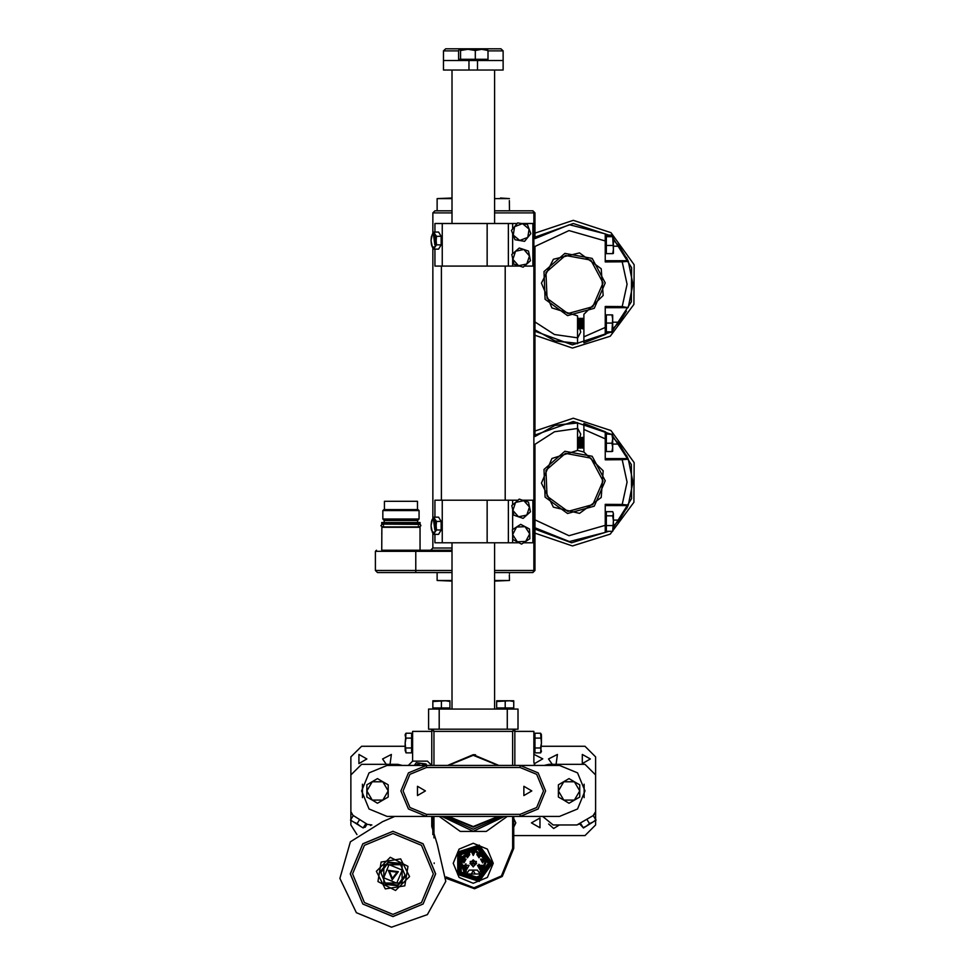 <?xml version="1.0" encoding="UTF-8"?>
<svg xmlns="http://www.w3.org/2000/svg" width="976" height="976" viewBox="0 0 976 976"><rect width="100%" height="100%" fill="white"/><g stroke="black" fill="none" stroke-linecap="round" stroke-linejoin="round"><path stroke-width="1.46" d="M420.083 550.196L420.083 527.223L381.848 527.223L381.787 550.196L451.998 550.196M432.856 532.945L432.856 548.073L430.721 550.196L447.215 550.196M381.787 550.196L415.825 550.196L415.825 551.269L375.394 551.269L375.394 570.411L451.998 570.411M451.998 572.546L377.529 572.546L375.394 570.411M451.998 581.049L451.998 709.003L451.998 581.049L437.114 580.525L451.998 580.525M494.564 580.525L509.46 580.525L494.564 581.049M451.998 198.555L437.114 198.555L437.114 210.792L434.979 210.792L451.998 210.792M494.564 210.792L532.872 210.792L494.564 210.792M494.564 198.555L509.46 198.555L500.42 198.018M437.114 198.555L451.998 198.018L451.998 70.077L451.998 198.018M400.929 523.807L381.787 523.807L381.787 522.538L420.083 522.538L420.083 523.807L400.929 523.807M419.021 510.619L382.848 510.619L383.91 509.557L417.96 509.557L419.021 510.619L419.021 519.025L417.643 520.403L384.227 520.403L384.227 522.538M419.021 519.025L382.848 519.025L384.227 520.403M417.472 509.557L417.472 501.261L384.398 501.261L384.398 509.557M508.398 542.754L442.262 542.754L442.262 500.188L508.398 500.188L508.398 542.754L519.073 542.754M508.398 500.188L517.927 500.188M508.398 266.119L442.262 266.119L442.262 223.553L508.398 223.553L508.398 266.119L519.781 266.119M508.398 223.553L517.134 223.553M507.325 729.218L507.325 709.003L517.975 709.003L517.975 729.218L428.598 729.218L428.598 709.003L439.237 709.003L439.237 729.218M503.079 70.077L477.545 70.077L477.545 60.5L503.079 60.5L503.079 70.077L503.079 50.923L488 50.923M469.029 60.5L469.029 70.077L443.494 70.077L443.494 60.5L477.545 60.5M458.574 50.923L443.494 50.923L445.617 48.8L500.944 48.8L503.079 50.923L500.944 48.8M459.562 49.227L460.55 50.459L467.907 49.227L459.562 49.227M481.632 49.227L467.907 49.227L475.263 50.459L481.632 49.227L488 50.459L487.109 49.227L481.632 49.227M405.186 750.422L405.955 752.874L405.186 743.041L405.186 750.422M411.567 738.137L405.955 738.137L405.186 743.041L405.955 733.22L411.567 733.22L411.567 752.874L405.955 752.874M405.955 733.22L405.186 734.538L405.955 738.137L405.186 735.672M541.375 735.672L540.619 733.22L541.375 743.041L541.375 735.672M534.994 747.958L540.619 747.958L541.375 743.041L540.619 752.874L534.994 752.874L534.994 733.22L540.619 733.22L541.375 734.538M540.619 752.874L541.375 751.557L540.619 752.874L541.375 751.557L540.619 747.958M542.656 816.461L553.087 824.976L576.95 824.976L580.586 823.463L583.404 827.977L596.043 820.084M586.905 819.511L589.504 823.671L592.883 822.048L589.724 824.025M363.987 826.635L365.134 827.294L364.085 826.477M359.998 826.001L353.678 822.048L359.998 826.001L357.07 823.671L359.656 819.511M350.53 820.084L353.678 822.048L350.53 820.084M500.944 700.756L496.686 700.756L496.686 701.512L509.46 700.756L500.944 700.756M513.718 700.756L509.46 700.756L513.718 701.512L513.718 700.756M437.114 700.756L432.856 700.756L432.856 701.512L445.617 700.756L437.114 700.756M449.875 700.756L445.617 700.756L449.875 701.512L449.875 700.756M577.548 338.452L577.548 343.637L554.929 340.88L534.994 329.839L534.994 321.921L554.514 334.573L577.548 337.794L577.548 315.834L551.904 307.891L541.399 283.186L553.453 259.201L579.549 252.906L601.228 268.754L603.144 295.533L583.941 314.296L583.941 342.832L583.941 336.891L605.218 327.46L605.218 307.672L628.068 307.672L622.176 306.574L627.056 284.199L622.176 261.836L605.218 261.946L605.218 233.898L569.337 224.748L534.994 238.571L569.337 224.748L605.218 233.898L569.337 224.748L534.994 238.571L569.337 224.748L605.218 233.898L608.316 235.997M534.994 255.48L534.994 251.222M605.218 261.946L605.218 241.109M613.465 241.109L613.465 236.326L612.696 236.692L613.465 249.6L613.465 241.109M613.465 253.333L613.465 249.6L612.696 253.675L613.453 253.37M612.66 327.485L612.66 315.053L611.903 314.845L612.66 318.981L611.903 331.852L612.66 332.072L612.66 327.485M583.087 319.201L583.746 318.249L583.941 328.888L583.087 327.948L582.428 328.888L582.428 318.249L583.746 328.888M581.379 319.201L582.05 318.249L582.428 328.888L581.379 327.948L580.72 328.888L580.72 318.249L581.379 327.948M579.683 319.201L579.012 318.249L579.012 328.888L580.342 318.249L580.72 328.888M578.646 328.888L577.975 327.948L577.548 328.558L578.646 318.249L578.646 328.888L579.683 327.948L580.342 328.888M606.974 531.261L605.218 532.42L569.337 541.558L534.994 527.748L534.994 519.818L569.069 535.69L605.218 525.356L605.218 504.36L622.176 504.47L627.056 482.107L622.176 459.733L605.218 459.842L605.218 434.235M534.994 515.084L534.994 506.581M606.279 529.98L605.218 529.98L605.218 504.36M613.465 528.419L613.465 513.742L612.696 515.792L613.465 520.684L612.696 531.261L613.465 528.419M612.965 512.107L613.465 513.742L612.696 511.68L606.279 511.68L606.279 515.792L612.696 515.792M612.66 434.235L606.279 433.991L611.903 434.479L612.66 438.846L612.66 434.235L611.903 434.479M612.66 447.35L612.66 438.846L611.903 443.214L612.66 447.35L611.903 451.485L612.66 451.266L612.66 447.35M583.087 438.37L583.746 437.419L583.941 448.057L583.087 447.106L582.428 448.057L582.428 437.419L583.746 448.057M577.975 438.37L577.548 437.76L577.975 438.37L578.646 437.419L578.646 448.057L577.975 447.106L577.548 447.716L577.975 438.37L578.646 437.419L579.683 438.37L579.012 437.419L579.012 448.057L579.683 438.37L580.342 437.419L581.379 438.37L582.05 437.419L582.428 448.057L581.379 447.106L580.72 448.057L580.72 437.419L581.379 438.37L580.72 448.057M580.342 437.419L580.342 448.057L579.683 447.106L579.012 448.057M534.994 221.43L534.994 212.914L533.933 212.914L532.872 210.792L534.994 212.914L534.994 238.571M451.998 212.914L432.856 212.914L432.856 233.374M415.825 572.546L415.825 551.269L451.998 551.269M577.548 422.962L554.929 425.426L534.994 436.467L554.929 425.426L577.548 422.669L554.929 425.426L534.994 436.467L554.929 425.426L577.548 422.669L577.548 428.513L554.514 431.734L534.994 444.385L534.994 570.411L533.933 570.411L533.933 212.914L494.564 212.914M432.856 548.073L451.998 548.073M513.718 816.461L513.718 848.376L512.656 848.376L512.656 816.461M435.613 873.91L423.12 904.081L392.95 916.586L362.779 904.081L350.286 873.91L362.779 843.74L392.95 831.247L423.12 843.74L435.613 873.91M423.047 904.008L435.516 873.91L423.047 843.825L392.95 831.357L362.865 843.825L350.396 873.91L362.865 904.008L392.95 916.476L423.047 904.008L435.516 873.91L423.047 843.825L392.95 831.357L362.865 843.825L350.396 873.91L362.865 904.008L392.95 916.476L423.047 904.008L392.95 916.476L362.865 904.008L350.396 873.91L362.865 843.825L392.95 831.357L423.047 843.825L435.516 873.91L423.047 904.008L392.95 916.476L362.865 904.008L350.396 873.91L362.865 843.825L392.95 831.357L423.047 843.825L435.516 873.91L423.047 904.008M364.365 845.326L392.95 833.48L421.547 845.326L433.381 873.91L421.547 902.507L392.95 914.341L364.365 902.507L352.519 873.91L364.365 845.326M421.547 902.507L433.381 873.91L421.547 845.326L392.95 833.48L364.365 845.326L352.519 873.91L364.365 902.507L392.95 914.341L421.547 902.507M382.311 524.136L380.933 525.661L382.311 526.894L419.558 526.894L420.924 525.735L420.302 524.356L382.311 524.136L383.544 524.881M453.279 863.272L459.135 877.412L473.275 883.28L487.427 877.424L493.283 863.284L487.427 849.132L473.287 843.276L459.135 849.132L453.279 863.272M431.782 816.461L431.782 826.404L437.211 844.203L445.751 881.279L427.39 914.597L391.486 927.2L356.338 912.645L339.831 878.363L350.396 841.812L382.641 821.621L394.755 816.461M567.507 513.498L545.145 497.15L543.986 469.468L564.897 451.315L592.139 456.341L605.193 480.765L594.225 506.202L567.507 513.498L545.145 497.15L543.986 469.468L564.897 451.315L592.139 456.341L605.193 480.765L594.225 506.202L567.507 513.498M567.507 315.59L545.145 299.242L543.986 271.572L564.897 253.406L592.139 258.433L605.193 282.869L594.225 308.306L567.507 315.59L545.145 299.242L543.986 271.572L564.897 253.406L592.139 258.433L605.193 282.869L594.225 308.306L567.507 315.59M583.941 452.01L603.144 470.774L601.228 497.553L579.549 513.4L553.453 507.105L541.399 483.12L551.904 458.415L577.548 450.473L583.941 452.01L583.941 423.474L605.218 431.795L605.218 438.858L583.941 429.416M567.886 511.4L592.835 504.604L603.058 480.863L590.883 458.061L565.458 453.364L545.938 470.31L547.024 496.15L567.886 511.4M567.886 313.503L592.835 306.696L603.058 282.955L590.883 260.153L565.458 255.468L545.938 272.414L547.024 298.241L567.886 313.503M573.302 418.265L610.952 430.55L634.107 462.685L633.863 502.298L610.293 534.128L572.485 545.938L534.994 533.177L572.485 545.938L610.293 534.128L633.863 502.298L634.107 462.685L610.952 430.55L573.302 418.265L534.994 431.038L573.302 418.265M573.302 220.369L610.952 232.654L634.107 264.789L633.863 304.39L610.293 336.232L572.485 348.042L534.994 335.28L572.485 348.042L610.293 336.232L633.863 304.39L634.107 264.789L610.952 232.654L573.302 220.369L534.994 233.13L573.302 220.369M488.232 863.272L477.898 877.497L461.184 872.056L461.184 854.488L477.898 849.059L488.232 863.272M488.39 863.272L477.947 877.644L461.062 872.154L461.062 854.39L477.947 848.9L488.39 863.272M489.818 863.272L478.399 878.998L459.903 872.995L459.903 853.561L478.399 847.546L489.818 863.272M490.306 863.272L478.545 879.461L459.513 873.276L459.513 853.268L478.545 847.083L490.306 863.272M491.367 863.272L478.874 880.474L458.647 873.91L458.647 852.646L478.874 846.07L491.367 863.272M492.441 863.272L479.204 881.487L457.793 874.533L457.793 852.024L479.204 845.057L492.441 863.272M404.845 885.805L407.931 866.285L390.327 857.306L376.346 871.287L385.325 888.892L404.845 885.805M381.067 862.028L400.587 858.941L409.554 876.546L395.585 890.515L377.98 881.548L381.067 862.028M480.839 875.118L487.378 859.148L473.287 848.595L459.196 859.148L465.369 875.643L466.028 874.667L460.318 859.49L473.287 849.767L486.255 859.49L480.839 875.118L486.768 859.344L473.287 849.23L459.806 859.344L465.723 875.118M383.8 864.76L402.112 864.76L402.112 883.073L383.8 883.073L383.8 864.76M466.028 874.667L460.489 859.551L473.287 849.95L486.085 859.551L480.546 874.667M402.234 870.067L396.805 883.195L383.678 877.766L389.107 864.638L402.234 870.067M473.287 854.281L474.348 852.451L472.225 852.451L473.287 854.281M462.697 860.417L464.539 861.479L464.539 859.356L462.697 860.417M480.265 855.354L478.423 856.416L478.423 854.293L480.265 855.354M465.955 865.895L464.844 867.81L467.065 867.81L465.955 865.895M480.607 868.445L479.509 866.529L481.717 866.529L480.607 868.445M483.864 860.417L482.034 861.479L482.034 859.356L483.864 860.417M466.308 855.354L468.138 856.416L468.138 854.293L466.308 855.354M473.287 862.003L472.177 863.919L474.385 863.919L473.287 862.003M463.917 862.857L461.807 859.185L466.04 859.185L463.917 862.857M479.033 857.806L476.922 854.134L481.156 854.134L479.033 857.806M465.955 870.787L462.819 865.358L469.09 865.358L465.955 870.787M480.607 870.787L477.484 865.358L483.742 865.358L480.607 870.787M482.644 862.857L480.521 859.185L484.767 859.185L482.644 862.857M467.528 857.806L465.406 854.134L469.651 854.134L467.528 857.806M473.287 866.895L470.151 861.466L476.422 861.466L473.287 866.895M473.287 870.616L471.347 873.971L475.214 873.971L473.287 870.616M513.718 848.376L502.323 876.509L474.556 888.794L446.081 878.29M366.891 759.011L358.9 763.61L358.9 754.399L366.891 759.011M590.321 759.011L582.343 763.61L582.343 754.399L590.321 759.011M531.481 822.841L539.935 827.733L539.935 817.961L531.481 822.841M425.402 790.926L417.423 795.538L417.423 786.314L425.402 790.926M531.798 790.926L523.819 795.538L523.819 786.314L531.798 790.926M398.354 871.678L392.193 879.718L388.314 870.36L398.354 871.678M397.086 872.202L392.376 878.351L389.412 871.19L397.086 872.202M507.325 816.461L486.231 831.467L460.343 831.467L439.237 816.461M446.178 876.924L473.958 887.745L501.359 875.972L512.656 848.376M613.465 527.54L631.643 498.663L631.338 464.539L612.66 435.967M612.66 330.339L631.338 301.779L631.643 267.644L613.465 238.766M471.554 851.584L473.287 855.293L475.178 851.511L473.287 855.513L471.396 851.511L470.09 851.243L475.105 851.499M463.917 862.65L465.723 859.087L461.782 859.758L463.917 862.65L461.782 859.758M480.351 853.549L476.91 854.671L479.033 857.587L481.266 855.354L480.351 853.549L481.266 855.354L479.033 857.587M483.62 868.774L478.862 864.248L480.607 870.58L483.62 868.774M484.779 859.758L480.851 859.087L482.644 862.65L484.779 859.758L482.644 862.65M467.528 857.587L469.651 854.671L466.211 853.549L465.296 855.354L467.528 857.587L465.296 855.354L466.211 853.549M473.287 859.868L469.883 863.272L473.287 866.676L476.691 863.272L473.287 859.868M479.118 872.556L480.082 873.984L466.479 873.984L469.139 870.055L477.435 870.055L479.118 872.556L480.619 871.422L481.607 872.532L485.389 860.356L476.471 851.243M504.629 816.461L473.287 831.357L441.933 816.461L473.287 831.357L504.629 816.461M447.655 765.391L473.287 754.753L498.907 765.391M498.907 816.461L473.287 827.099L447.655 816.461M556.015 764.33L557.406 754.399L548.512 759.011L552.27 764.33M548.622 823.988L553.636 828.465L559.37 824.976M534.177 763.818L542.754 758.852L533.933 754.35M390.034 764.33L391.425 754.399L382.531 759.011L386.301 764.33M520.098 814.338L536.654 807.481L543.51 790.926L536.654 774.371L520.098 767.514L426.463 767.514L409.92 774.371L403.064 790.926L409.92 807.481L426.463 814.338L520.098 814.338L520.098 816.461L426.463 816.461L408.407 808.982L400.929 790.926L408.407 772.87L426.463 765.391L520.098 765.391L538.154 772.87L545.633 790.926L538.154 808.982L520.098 816.461L559.468 816.461L577.524 808.982L585.002 790.926L577.524 772.87L559.468 765.391L520.098 765.391L520.098 767.514M426.463 767.514L426.463 765.391L387.106 765.391L369.05 772.87L361.571 790.926L369.05 808.982L387.106 816.461L426.463 816.461L426.463 814.338M405.479 876.363L397.842 885.708L385.825 884.512L380.42 871.47L388.058 862.125L400.075 863.321L405.479 876.363L405.016 875.24L397.598 885.134L385.361 883.39L385.825 884.512L380.884 872.593L388.302 862.699L400.538 864.443L400.075 863.321L405.479 876.363M622.176 261.836L628.288 261.275L632.875 284.199L628.288 307.135L632.875 284.199L628.288 261.275L626.494 257.371M622.176 459.733L628.288 459.171L632.875 482.107L628.288 505.031L626.494 508.935M444.739 816.461L473.287 829.222L501.835 816.461M448.411 816.461L473.287 826.562L498.15 816.461M498.15 765.391L473.287 755.278L448.411 765.391M534.994 529.126L571.546 542.729L608.817 531.261M605.218 233.898L605.218 240.95L569.069 230.617L534.994 246.489L534.994 436.467M577.548 343.247L554.929 340.88L534.994 329.839M534.994 331.23L572.424 344.845L610.22 332.316M626.494 455.267L628.288 459.171L632.875 482.107L628.288 505.031L622.176 504.47M605.218 525.356L605.218 532.42L569.337 541.558L534.994 527.748M382.311 526.894L383.544 526.149M534.994 570.411L532.872 572.546L534.994 570.411L534.994 556.588M494.564 570.411L533.933 570.411L532.872 572.546L494.564 572.546M509.46 580.525L509.362 575.035M509.46 210.792L509.362 200.519M534.994 212.914L532.872 210.792M381.787 533.604L381.848 532.005M442.262 542.754L434.979 542.754L434.979 534.323M434.979 517.134L434.979 500.188L442.262 500.188M523.636 542.754L532.872 542.754L532.872 500.188L522.538 500.188M442.262 266.119L434.979 266.119L434.979 249.185M434.979 231.983L434.979 223.553L442.262 223.553M524.393 266.119L532.872 266.119L532.872 223.553L521.855 223.553M525.735 541.424L517.231 541.79L512.656 534.604L512.864 539.508L521.587 544.059L529.87 538.789L529.663 533.872L525.735 541.424M525.1 526.698L529.663 533.872L529.456 528.968L520.745 524.417L516.597 527.052L525.1 526.698M516.597 527.052L512.656 534.604L512.449 529.7L516.597 527.052M526.808 515.072L518.476 516.78L512.827 510.411L513.815 515.23L523.136 518.329L530.493 511.814L529.504 506.995L526.808 515.072M523.856 500.627L529.504 506.995L528.516 502.189L523.856 500.627L519.195 499.078L515.511 502.335L523.856 500.627M515.511 502.335L512.827 510.411L511.839 505.592L515.511 502.335M527.748 237.461L519.781 240.474L513.205 235.082L514.938 239.681L524.637 241.267L530.859 233.654L529.126 229.067L527.748 237.461M522.538 223.675L529.126 229.067L527.394 224.468L517.695 222.882L514.572 226.676L522.538 223.675M514.572 226.676L513.205 235.082L511.461 230.482L514.572 226.676M526.808 263.971L518.476 265.679L512.827 259.311L513.815 264.13L523.136 267.229L530.493 260.714L529.504 255.895L526.808 263.971M523.856 249.527L529.504 255.895L528.516 251.088L523.856 249.527L519.195 247.977L515.511 251.235L523.856 249.527M515.511 251.235L512.827 259.311L511.839 254.504L515.511 251.235M431.38 236.79L431.111 239.34M432.417 247.16L431.575 245.366M432.441 519.098L431.782 520.428M431.294 528.943L431.099 526.772M432.856 533.116L432.258 532.054M438.614 517.134L441.164 521.428L441.164 530.029L438.614 534.323L434.015 534.323L434.893 532.176L432.344 532.176L431.075 525.722L432.344 519.281L434.893 519.281L434.015 517.134L438.614 517.134M436.565 521.428L434.893 519.281L436.162 525.722L436.565 521.428L441.164 521.428M433.625 520.403L434.771 529.858L434.771 521.599L433.625 520.403M436.162 525.722L434.893 532.176L436.565 530.029L436.162 525.722M434.015 517.134L431.465 521.428L431.124 524.319M431.124 527.138L431.465 530.029L434.015 534.323M441.164 530.029L436.565 530.029M438.614 231.983L441.164 236.277L441.164 244.878L438.614 249.185L434.015 249.185L434.893 247.038L432.344 247.038L431.075 240.584L432.344 234.13L434.893 234.13L434.015 231.983L438.614 231.983M436.565 236.277L434.893 234.13L436.162 240.584L436.565 236.277L441.164 236.277M433.625 235.265L434.771 244.708L434.771 236.448L433.625 235.265M436.162 240.584L434.893 247.038L436.565 244.878L436.162 240.584M434.015 231.983L431.465 236.277L431.124 239.169M431.124 241.987L431.465 244.878L434.015 249.185M441.164 244.878L436.565 244.878M507.325 709.003L439.237 709.003M428.598 709.003L428.598 729.218M469.029 70.077L477.545 70.077M443.494 60.5L443.494 50.923M488 50.459L488 59.231L458.574 59.231L458.574 50.459L459.342 49.288M460.55 59.231L460.55 50.459M475.263 59.231L475.263 50.459M471.469 851.499L475.019 851.584M465.955 870.58L465.955 863.772L462.953 868.774L465.955 870.58L465.955 863.772L462.953 868.774M470.09 851.243L460.867 862.418L462.038 862.418L462.209 865.407L461.014 865.407L464.954 872.532L465.955 871.422L467.455 872.556M480.082 873.984L480.436 874.52M466.125 874.52L466.479 873.984M481.192 875.643L473.287 877.961L465.369 875.643M475.507 754.814L474.019 754.753M465.833 816.461L480.729 816.461M480.729 765.391L465.833 765.391M514.779 730.28L512.656 731.341L513.718 729.218L514.779 730.28L514.779 765.391M431.782 731.341L412.641 731.341L412.641 761.134L427.537 761.134L431.782 765.391L431.782 730.28L432.856 729.218L433.917 731.341L433.917 765.391M431.782 730.28L433.917 731.341L512.656 731.341L512.656 765.391M432.856 834.578L432.856 816.461M594.091 821.206L595.824 819.718L593.225 815.57L595.641 811.69L595.641 774.968L585.002 764.33L548.829 764.33L544.193 765.391M371.832 824.976L367.366 824.33L352.922 815.302L350.921 811.69L350.921 774.968L361.571 764.33L397.744 764.33L402.38 765.391M362.462 797.648L362.462 784.204M370.575 825.537L370.16 824.976M434.235 863.565L434.174 862.93M350.921 810.495L350.921 774.968M361.571 764.33L394.682 764.33M553.087 824.976L576.95 824.976L593.64 815.302L595.641 811.69L595.641 774.968M585.002 764.33L548.829 764.33M534.994 765.391L533.933 762.195L533.933 731.341L514.779 731.341M584.099 797.648L584.099 784.204M411.567 747.958L405.955 747.958M534.994 738.137L540.619 738.137M541.375 746.237L585.002 746.237L595.641 756.876L595.641 819.437M595.641 820.328L595.641 824.976L585.002 835.615L513.718 835.615M350.921 819.437L350.921 756.876L361.571 746.237L405.186 746.237M356.984 834.578L350.921 824.976L350.921 820.328M366.329 825.208L366 825.781M364.768 827.087L363.194 827.904M363.096 827.941L356.313 823.695M432.856 827.099L431.782 826.038M431.782 819.657L432.856 818.583M513.718 818.583L515.84 822.841L513.718 827.099M590.248 823.695L583.465 827.941M583.367 827.904L579.793 823.951M366.891 790.926L372.21 781.715L382.848 781.715L377.529 778.641L366.891 784.777L366.891 797.063L372.21 800.137L366.891 790.926M382.848 800.137L372.21 800.137L377.529 803.211L388.167 797.063L388.167 790.926L382.848 800.137M388.167 790.926L382.848 781.715L388.167 784.777L388.167 790.926M558.406 790.926L563.725 781.715L574.364 781.715L569.045 778.641L558.406 784.777L558.406 797.063L563.725 800.137L558.406 790.926M574.364 800.137L563.725 800.137L569.045 803.211L579.683 797.063L579.683 790.926L574.364 800.137M579.683 790.926L574.364 781.715L579.683 784.777L579.683 790.926M589.504 823.671L586.564 826.001M585.283 826.721L583.184 827.611M366.976 824.086L365.341 826.928M365.976 823.463L363.377 827.611M357.07 823.671L353.678 822.048M353.349 815.57L350.75 819.718M414.458 765.391L421.193 763.33L425.719 765.391M426.646 765.391L426.061 763.976L416.325 762.695L414.251 765.391M412.641 761.134L408.383 765.391M380.42 871.47L380.884 872.593L380.42 871.47M405.016 875.24L400.538 864.443M513.718 701.512L513.718 709.003L513.718 707.929L496.686 707.929L496.686 701.512M496.686 709.003L496.686 707.929L496.686 709.003M505.202 707.929L505.202 701.512M449.875 701.512L449.875 709.003L449.875 707.929L432.856 707.929L432.856 701.512M432.856 709.003L432.856 707.929M441.359 707.929L441.359 701.512M577.548 428.11L580.744 434.222L579.585 438.224M622.176 306.574L605.218 306.464L605.218 307.672M605.218 332.084L611.903 332.316L608.463 332.304L605.218 334.512L605.218 306.464M626.494 311.039L619.211 322.178L612.66 328.924M613.465 240.194L619.211 246.233L628.068 260.738L605.218 260.738M605.218 334.512L583.941 342.832L605.218 334.512M612.696 253.675L606.279 253.675L606.279 235.997L613.465 236.351M606.279 245.525L612.696 245.525M606.279 236.692L612.696 236.692M606.974 235.057L612.696 235.057L613.306 236.192M606.279 332.072L606.279 314.845L611.903 314.845M606.279 331.852L611.903 331.852M606.279 323.117L611.903 323.117M579.585 328.082L580.744 332.084L577.548 338.196M605.218 459.842L605.218 438.858M577.548 428.513L577.548 450.473M612.66 444.129L619.211 444.129L612.66 437.382M608.451 433.991L605.218 431.795L583.941 423.474M619.211 444.129L628.068 458.635L605.218 458.635M605.218 505.568L628.068 505.568L619.211 520.086L613.465 526.113M577.548 427.866L577.548 426.305M577.548 426.012L577.548 424.438M577.548 424.218L577.548 423.059M612.696 531.261L606.279 531.261L606.279 515.792M606.279 525.576L612.696 525.576M611.903 451.485L606.279 451.485L606.279 434.479M606.279 443.214L611.903 443.214M487.109 542.754L487.109 500.188M512.656 500.188L512.656 504.873M512.656 509.57L512.656 529.565M512.656 534.421L512.656 542.754M487.109 266.119L487.109 223.553M512.656 223.553L512.656 229.031M512.656 233.63L512.656 253.772M512.656 258.469L512.656 266.119M433.917 816.461L433.917 837.872M464.112 765.391L482.449 765.391M482.449 816.461L464.112 816.461M610.22 433.991L573.302 421.461L534.994 435.089M612.66 322.178L619.211 322.178M613.465 246.233L619.211 246.233M608.817 235.057L573.302 223.553L534.994 237.18M613.465 520.086L619.211 520.086M432.856 247.794L432.856 518.512M509.46 573.607L509.46 572.546M437.114 580.525L437.114 572.546M375.394 551.269L376.455 550.196M432.856 212.914L434.979 210.792M418.326 524.881L419.558 524.136M418.326 526.149L419.558 526.894M417.643 520.403L417.643 522.538M382.848 510.619L382.848 519.025M505.202 500.188L505.202 266.119M441.359 500.188L441.359 266.119M494.564 709.003L494.564 542.754M494.564 223.553L494.564 70.077M451.998 709.003L451.998 542.754M451.998 223.553L451.998 70.077M487.109 60.5L487.109 59.231M459.452 60.5L459.452 59.231M412.641 734.538L411.567 734.538M412.641 751.557L411.567 751.557M533.933 734.538L534.994 734.538M533.933 751.557L534.994 751.557M605.218 253.345L606.279 253.345M605.218 236.326L606.279 236.326M613.465 236.326L612.965 235.472M605.218 315.065L606.279 315.065M578.646 318.249L577.975 319.201L577.548 318.591L577.975 319.201M605.218 512.961L606.279 512.961M605.218 451.254L606.279 451.254M605.218 434.222L606.279 434.222M581.379 447.106L582.05 448.057M579.683 447.106L580.342 448.057M577.975 447.106L578.646 448.057"/></g></svg>
